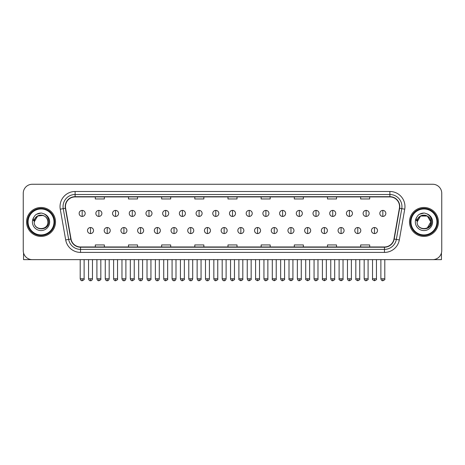<?xml version="1.0" encoding="UTF-8"?>
<svg xmlns="http://www.w3.org/2000/svg" width="465" height="465" viewBox="0 0 465 465"><rect width="100%" height="100%" fill="white"/><g stroke="black" fill="none" stroke-linecap="round" stroke-linejoin="round"><path stroke-width="0.7" d="M26.569 221.945A14.473 14.473 0 0 0 41.042 236.418A14.473 14.473 0 0 0 55.509 221.945A14.473 14.473 0 0 0 41.042 207.477A14.473 14.473 0 0 0 26.569 221.945A14.473 14.473 0 0 0 41.042 236.418A14.473 14.473 0 0 0 55.509 221.945A14.473 14.473 0 0 0 41.042 207.477A14.473 14.473 0 0 0 26.569 221.945M409.491 221.945A14.473 14.473 0 0 0 423.958 236.418A14.473 14.473 0 0 0 438.431 221.945A14.473 14.473 0 0 0 423.958 207.477A14.473 14.473 0 0 0 409.491 221.945A14.473 14.473 0 0 0 423.958 236.418A14.473 14.473 0 0 0 438.431 221.945A14.473 14.473 0 0 0 423.958 207.477A14.473 14.473 0 0 0 409.491 221.945M65.46 206.57A9.649 9.649 0 0 1 75.109 196.922L389.891 196.922A9.649 9.649 0 0 1 399.394 208.244L393.971 238.998A9.649 9.649 0 0 1 384.468 246.973L80.532 246.973A9.649 9.649 0 0 1 71.029 238.998L65.606 208.244A9.649 9.649 0 0 1 65.46 206.57M65.222 206.57A9.887 9.887 0 0 0 65.373 208.285L70.796 239.039A9.887 9.887 0 0 0 80.532 247.211L384.468 247.211A9.887 9.887 0 0 0 394.204 239.039L399.627 208.285A9.887 9.887 0 0 0 389.891 196.678L75.109 196.678A9.887 9.887 0 0 0 65.222 206.57M60.264 209.186A15.078 15.078 0 0 1 75.109 191.493L389.891 191.493A15.078 15.078 0 0 1 404.736 209.186L399.313 239.94A15.078 15.078 0 0 1 384.468 252.402L80.532 252.402A15.078 15.078 0 0 1 65.687 239.94L60.264 209.186L63.234 208.663A12.061 12.061 0 0 1 75.109 194.51L389.891 194.51A12.061 12.061 0 0 1 401.766 208.663L396.343 239.417A12.061 12.061 0 0 1 384.468 249.385L80.532 249.385A12.061 12.061 0 0 1 68.657 239.417L63.234 208.663A12.061 12.061 0 0 1 63.048 206.57M441.75 193.301A9.044 9.044 0 0 0 432.706 184.256L32.294 184.256A9.044 9.044 0 0 0 23.25 193.301L23.25 250.589A9.044 9.044 0 0 0 32.294 259.639L432.706 259.639A9.044 9.044 0 0 0 441.75 250.589L441.75 193.301L441.75 250.589M394.204 239.039L396.343 239.417L401.766 208.663L404.736 209.186M227.978 196.922L227.978 198.962L237.022 198.962L237.022 196.922M194.812 196.922L194.812 198.962L203.856 198.962L203.856 196.922M161.646 196.922L161.646 198.962L170.69 198.962L170.69 196.922M128.48 196.922L128.48 198.962L137.524 198.962L137.524 196.922M95.313 196.922L95.313 198.962L104.358 198.962L104.358 196.922M261.144 196.922L261.144 198.962L270.188 198.962L270.188 196.922M294.31 196.922L294.31 198.962L303.354 198.962L303.354 196.922M327.476 196.922L327.476 198.962L336.521 198.962L336.521 196.922M360.642 196.922L360.642 198.962L369.687 198.962L369.687 196.922M237.022 246.973L237.022 244.933L227.978 244.933L227.978 246.973M203.856 246.973L203.856 244.933L194.812 244.933L194.812 246.973M170.69 246.973L170.69 244.933L161.646 244.933L161.646 246.973M137.524 246.973L137.524 244.933L128.48 244.933L128.48 246.973M104.358 246.973L104.358 244.933L95.313 244.933L95.313 246.973M270.188 246.973L270.188 244.933L261.144 244.933L261.144 246.973M303.354 246.973L303.354 244.933L294.31 244.933L294.31 246.973M336.521 246.973L336.521 244.933L327.476 244.933L327.476 246.973M369.687 246.973L369.687 244.933L360.642 244.933L360.642 246.973M23.25 193.301L23.25 250.589M432.706 184.256L32.294 184.256M32.294 259.639L432.706 259.639M82.166 210.401A3.017 3.017 0 0 0 79.149 213.412A3.017 3.017 0 0 0 82.166 216.428A3.017 3.017 0 0 0 85.182 213.412A3.017 3.017 0 0 0 82.166 210.401L82.166 216.428A3.017 3.017 0 0 0 85.182 213.412A3.017 3.017 0 0 0 82.166 210.401M90.518 227.525A3.017 3.017 0 0 0 87.501 230.541A3.017 3.017 0 0 0 90.518 233.558A3.017 3.017 0 0 0 93.535 230.541A3.017 3.017 0 0 0 90.518 227.525L90.518 233.558A3.017 3.017 0 0 0 93.535 230.541A3.017 3.017 0 0 0 90.518 227.525M98.871 210.401A3.017 3.017 0 0 0 95.854 213.412A3.017 3.017 0 0 0 98.871 216.428A3.017 3.017 0 0 0 101.887 213.412A3.017 3.017 0 0 0 98.871 210.401L98.871 216.428A3.017 3.017 0 0 0 101.887 213.412A3.017 3.017 0 0 0 98.871 210.401M115.576 210.401A3.017 3.017 0 0 0 112.559 213.412A3.017 3.017 0 0 0 115.576 216.428A3.017 3.017 0 0 0 118.587 213.412A3.017 3.017 0 0 0 115.576 210.401L115.576 216.428A3.017 3.017 0 0 0 118.587 213.412A3.017 3.017 0 0 0 115.576 210.401M132.275 210.401A3.017 3.017 0 0 0 129.264 213.412A3.017 3.017 0 0 0 132.275 216.428A3.017 3.017 0 0 0 135.292 213.412A3.017 3.017 0 0 0 132.275 210.401L132.275 216.428A3.017 3.017 0 0 0 135.292 213.412A3.017 3.017 0 0 0 132.275 210.401M148.98 210.401A3.017 3.017 0 0 0 145.964 213.412A3.017 3.017 0 0 0 148.98 216.428A3.017 3.017 0 0 0 151.997 213.412A3.017 3.017 0 0 0 148.98 210.401L148.98 216.428A3.017 3.017 0 0 0 151.997 213.412A3.017 3.017 0 0 0 148.98 210.401M107.223 227.525A3.017 3.017 0 0 0 104.207 230.541A3.017 3.017 0 0 0 107.223 233.558A3.017 3.017 0 0 0 110.234 230.541A3.017 3.017 0 0 0 107.223 227.525L107.223 233.558A3.017 3.017 0 0 0 110.234 230.541A3.017 3.017 0 0 0 107.223 227.525M123.922 227.525A3.017 3.017 0 0 0 120.912 230.541A3.017 3.017 0 0 0 123.922 233.558A3.017 3.017 0 0 0 126.939 230.541A3.017 3.017 0 0 0 123.922 227.525L123.922 233.558A3.017 3.017 0 0 0 126.939 230.541A3.017 3.017 0 0 0 123.922 227.525M140.628 227.525A3.017 3.017 0 0 0 137.617 230.541A3.017 3.017 0 0 0 140.628 233.558A3.017 3.017 0 0 0 143.644 230.541A3.017 3.017 0 0 0 140.628 227.525L140.628 233.558A3.017 3.017 0 0 0 143.644 230.541A3.017 3.017 0 0 0 140.628 227.525M23.552 252.908L23.552 259.639L58.526 259.639M441.448 252.908L441.448 259.639L406.474 259.639M54.608 221.945A13.566 13.566 0 0 0 41.042 208.378A13.566 13.566 0 0 0 27.47 221.945A13.566 13.566 0 0 0 41.042 235.517A13.566 13.566 0 0 0 54.608 221.945M54.004 221.945A12.968 12.968 0 0 0 41.042 208.983A12.968 12.968 0 0 0 28.074 221.945A12.968 12.968 0 0 0 41.042 234.912A12.968 12.968 0 0 0 54.004 221.945M34.538 219.899L34.212 221.945C33.84 231.204 48.813 231.035 48.767 221.945C48.796 218.19 47.116 215.458 43.733 213.755L41.693 213.08C39.234 212.935 37.072 213.662 35.195 215.249L33.962 217.01C33.218 218.277 33.05 219.503 33.474 220.689L35.671 217.434C37.712 215.388 40.147 214.714 42.972 215.411A6.818 6.818 0 0 0 34.538 219.899M34.224 221.945C33.806 213.156 48.273 213.156 47.854 221.945C48.273 230.739 33.806 230.739 34.224 221.945C33.806 213.156 48.273 213.156 47.854 221.945C48.273 230.739 33.806 230.739 34.224 221.945C33.806 213.156 48.273 213.156 47.854 221.945C48.273 230.739 33.806 230.739 34.224 221.945C33.806 213.156 48.273 213.156 47.854 221.945C48.273 230.739 33.806 230.739 34.224 221.945C33.806 213.156 48.273 213.156 47.854 221.945C48.273 213.156 33.806 213.156 34.224 221.945C33.806 213.156 48.273 213.156 47.854 221.945C48.273 213.156 33.806 213.156 34.224 221.945L37.63 216.045L42.972 215.411C46.018 216.492 47.645 218.672 47.854 221.945C48.273 213.156 33.806 213.156 34.224 221.945L37.63 216.045L42.972 215.411M35.212 215.231L36.596 214.249L41.106 213.057L36.596 214.249L35.212 215.231L36.596 214.249L41.106 213.057L36.596 214.249L35.212 215.231L36.596 214.249L41.106 213.057L36.596 214.249L35.212 215.231L36.596 214.249L41.106 213.057L36.596 214.249L35.212 215.231L36.596 214.249L41.106 213.057L36.596 214.249L35.212 215.231L36.596 214.249L41.106 213.057L36.596 214.249L35.212 215.231L36.596 214.249L41.106 213.057M437.53 221.945A13.566 13.566 0 0 0 423.958 208.378A13.566 13.566 0 0 0 410.392 221.945A13.566 13.566 0 0 0 423.958 235.517A13.566 13.566 0 0 0 437.53 221.945M436.926 221.945A12.968 12.968 0 0 0 423.958 208.983A12.968 12.968 0 0 0 410.996 221.945A12.968 12.968 0 0 0 423.958 234.912A12.968 12.968 0 0 0 436.926 221.945M417.46 219.899L417.134 221.945C416.762 231.204 431.735 231.035 431.689 221.945C431.718 218.19 430.038 215.458 426.655 213.755L424.615 213.08C422.156 212.935 419.994 213.662 418.116 215.249L416.884 217.01C416.14 218.277 415.972 219.503 416.396 220.689L418.593 217.434C420.633 215.388 423.069 214.714 425.894 215.411A6.818 6.818 0 0 0 417.46 219.899L417.146 221.945C416.727 213.156 431.195 213.156 430.776 221.945L427.37 227.85L430.776 221.945C431.195 230.739 416.727 230.739 417.146 221.945C416.727 213.156 431.195 213.156 430.776 221.945C431.195 230.739 416.727 230.739 417.146 221.945C416.727 213.156 431.195 213.156 430.776 221.945C431.195 230.739 416.727 230.739 417.146 221.945C416.727 213.156 431.195 213.156 430.776 221.945C431.195 230.739 416.727 230.739 417.146 221.945C416.727 213.156 431.195 213.156 430.776 221.945L427.37 227.85M430.776 221.945C430.567 218.672 428.939 216.492 425.894 215.411L427.37 216.045L430.776 221.945C431.195 213.156 416.727 213.156 417.146 221.945C416.727 213.156 431.195 213.156 430.776 221.945C431.195 213.156 416.727 213.156 417.146 221.945C416.727 213.156 431.195 213.156 430.776 221.945C431.195 213.156 416.727 213.156 417.146 221.945L420.552 216.045L427.37 216.045M418.134 215.231L419.517 214.249L424.028 213.057L419.517 214.249L418.134 215.231L419.517 214.249L424.028 213.057L419.517 214.249L418.134 215.231L419.517 214.249L424.028 213.057L419.517 214.249L418.134 215.231L419.517 214.249L424.028 213.057L419.517 214.249L418.134 215.231L419.517 214.249L424.028 213.057L419.517 214.249L418.134 215.231L419.517 214.249L424.028 213.057L419.517 214.249L418.134 215.231L419.517 214.249L424.028 213.057M165.685 210.401A3.017 3.017 0 0 0 162.669 213.412A3.017 3.017 0 0 0 165.685 216.428A3.017 3.017 0 0 0 168.702 213.412A3.017 3.017 0 0 0 165.685 210.401L165.685 216.428A3.017 3.017 0 0 0 168.702 213.412A3.017 3.017 0 0 0 165.685 210.401M182.39 210.401A3.017 3.017 0 0 0 179.374 213.412A3.017 3.017 0 0 0 182.39 216.428A3.017 3.017 0 0 0 185.401 213.412A3.017 3.017 0 0 0 182.39 210.401L182.39 216.428A3.017 3.017 0 0 0 185.401 213.412A3.017 3.017 0 0 0 182.39 210.401M199.09 210.401A3.017 3.017 0 0 0 196.079 213.412A3.017 3.017 0 0 0 199.09 216.428A3.017 3.017 0 0 0 202.106 213.412A3.017 3.017 0 0 0 199.09 210.401L199.09 216.428A3.017 3.017 0 0 0 202.106 213.412A3.017 3.017 0 0 0 199.09 210.401M157.333 227.525A3.017 3.017 0 0 0 154.316 230.541A3.017 3.017 0 0 0 157.333 233.558A3.017 3.017 0 0 0 160.349 230.541A3.017 3.017 0 0 0 157.333 227.525L157.333 233.558A3.017 3.017 0 0 0 160.349 230.541A3.017 3.017 0 0 0 157.333 227.525M174.038 227.525A3.017 3.017 0 0 0 171.021 230.541A3.017 3.017 0 0 0 174.038 233.558A3.017 3.017 0 0 0 177.055 230.541A3.017 3.017 0 0 0 174.038 227.525L174.038 233.558A3.017 3.017 0 0 0 177.055 230.541A3.017 3.017 0 0 0 174.038 227.525M190.743 227.525A3.017 3.017 0 0 0 187.726 230.541A3.017 3.017 0 0 0 190.743 233.558A3.017 3.017 0 0 0 193.754 230.541A3.017 3.017 0 0 0 190.743 227.525L190.743 233.558A3.017 3.017 0 0 0 193.754 230.541A3.017 3.017 0 0 0 190.743 227.525M215.795 210.401A3.017 3.017 0 0 0 212.778 213.412A3.017 3.017 0 0 0 215.795 216.428A3.017 3.017 0 0 0 218.812 213.412A3.017 3.017 0 0 0 215.795 210.401L215.795 216.428A3.017 3.017 0 0 0 218.812 213.412A3.017 3.017 0 0 0 215.795 210.401M232.5 210.401A3.017 3.017 0 0 0 229.483 213.412A3.017 3.017 0 0 0 232.5 216.428A3.017 3.017 0 0 0 235.517 213.412A3.017 3.017 0 0 0 232.5 210.401L232.5 216.428A3.017 3.017 0 0 0 235.517 213.412A3.017 3.017 0 0 0 232.5 210.401M249.205 210.401A3.017 3.017 0 0 0 246.188 213.412A3.017 3.017 0 0 0 249.205 216.428A3.017 3.017 0 0 0 252.222 213.412A3.017 3.017 0 0 0 249.205 210.401L249.205 216.428A3.017 3.017 0 0 0 252.222 213.412A3.017 3.017 0 0 0 249.205 210.401M265.91 210.401A3.017 3.017 0 0 0 262.894 213.412A3.017 3.017 0 0 0 265.91 216.428A3.017 3.017 0 0 0 268.921 213.412A3.017 3.017 0 0 0 265.91 210.401L265.91 216.428A3.017 3.017 0 0 0 268.921 213.412A3.017 3.017 0 0 0 265.91 210.401M282.61 210.401A3.017 3.017 0 0 0 279.599 213.412A3.017 3.017 0 0 0 282.61 216.428A3.017 3.017 0 0 0 285.626 213.412A3.017 3.017 0 0 0 282.61 210.401L282.61 216.428A3.017 3.017 0 0 0 285.626 213.412A3.017 3.017 0 0 0 282.61 210.401M207.442 227.525A3.017 3.017 0 0 0 204.431 230.541A3.017 3.017 0 0 0 207.442 233.558A3.017 3.017 0 0 0 210.459 230.541A3.017 3.017 0 0 0 207.442 227.525L207.442 233.558A3.017 3.017 0 0 0 210.459 230.541A3.017 3.017 0 0 0 207.442 227.525M224.147 227.525A3.017 3.017 0 0 0 221.131 230.541A3.017 3.017 0 0 0 224.147 233.558A3.017 3.017 0 0 0 227.164 230.541A3.017 3.017 0 0 0 224.147 227.525L224.147 233.558A3.017 3.017 0 0 0 227.164 230.541A3.017 3.017 0 0 0 224.147 227.525M240.853 227.525A3.017 3.017 0 0 0 237.836 230.541A3.017 3.017 0 0 0 240.853 233.558A3.017 3.017 0 0 0 243.869 230.541A3.017 3.017 0 0 0 240.853 227.525L240.853 233.558A3.017 3.017 0 0 0 243.869 230.541A3.017 3.017 0 0 0 240.853 227.525M257.558 227.525A3.017 3.017 0 0 0 254.541 230.541A3.017 3.017 0 0 0 257.558 233.558A3.017 3.017 0 0 0 260.569 230.541A3.017 3.017 0 0 0 257.558 227.525L257.558 233.558A3.017 3.017 0 0 0 260.569 230.541A3.017 3.017 0 0 0 257.558 227.525M274.257 227.525A3.017 3.017 0 0 0 271.246 230.541A3.017 3.017 0 0 0 274.257 233.558A3.017 3.017 0 0 0 277.274 230.541A3.017 3.017 0 0 0 274.257 227.525L274.257 233.558A3.017 3.017 0 0 0 277.274 230.541A3.017 3.017 0 0 0 274.257 227.525M299.315 210.401A3.017 3.017 0 0 0 296.298 213.412A3.017 3.017 0 0 0 299.315 216.428A3.017 3.017 0 0 0 302.331 213.412A3.017 3.017 0 0 0 299.315 210.401L299.315 216.428A3.017 3.017 0 0 0 302.331 213.412A3.017 3.017 0 0 0 299.315 210.401M316.02 210.401A3.017 3.017 0 0 0 313.003 213.412A3.017 3.017 0 0 0 316.02 216.428A3.017 3.017 0 0 0 319.037 213.412A3.017 3.017 0 0 0 316.02 210.401L316.02 216.428A3.017 3.017 0 0 0 319.037 213.412A3.017 3.017 0 0 0 316.02 210.401M332.725 210.401A3.017 3.017 0 0 0 329.708 213.412A3.017 3.017 0 0 0 332.725 216.428A3.017 3.017 0 0 0 335.736 213.412A3.017 3.017 0 0 0 332.725 210.401L332.725 216.428A3.017 3.017 0 0 0 335.736 213.412A3.017 3.017 0 0 0 332.725 210.401M349.424 210.401A3.017 3.017 0 0 0 346.413 213.412A3.017 3.017 0 0 0 349.424 216.428A3.017 3.017 0 0 0 352.441 213.412A3.017 3.017 0 0 0 349.424 210.401L349.424 216.428A3.017 3.017 0 0 0 352.441 213.412A3.017 3.017 0 0 0 349.424 210.401M366.129 210.401A3.017 3.017 0 0 0 363.113 213.412A3.017 3.017 0 0 0 366.129 216.428A3.017 3.017 0 0 0 369.146 213.412A3.017 3.017 0 0 0 366.129 210.401L366.129 216.428A3.017 3.017 0 0 0 369.146 213.412A3.017 3.017 0 0 0 366.129 210.401M382.835 210.401A3.017 3.017 0 0 0 379.818 213.412A3.017 3.017 0 0 0 382.835 216.428A3.017 3.017 0 0 0 385.851 213.412A3.017 3.017 0 0 0 382.835 210.401L382.835 216.428A3.017 3.017 0 0 0 385.851 213.412A3.017 3.017 0 0 0 382.835 210.401M290.962 227.525A3.017 3.017 0 0 0 287.945 230.541A3.017 3.017 0 0 0 290.962 233.558A3.017 3.017 0 0 0 293.979 230.541A3.017 3.017 0 0 0 290.962 227.525L290.962 233.558A3.017 3.017 0 0 0 293.979 230.541A3.017 3.017 0 0 0 290.962 227.525M307.667 227.525A3.017 3.017 0 0 0 304.651 230.541A3.017 3.017 0 0 0 307.667 233.558A3.017 3.017 0 0 0 310.684 230.541A3.017 3.017 0 0 0 307.667 227.525L307.667 233.558A3.017 3.017 0 0 0 310.684 230.541A3.017 3.017 0 0 0 307.667 227.525M324.372 227.525A3.017 3.017 0 0 0 321.356 230.541A3.017 3.017 0 0 0 324.372 233.558A3.017 3.017 0 0 0 327.383 230.541A3.017 3.017 0 0 0 324.372 227.525L324.372 233.558A3.017 3.017 0 0 0 327.383 230.541A3.017 3.017 0 0 0 324.372 227.525M341.077 227.525A3.017 3.017 0 0 0 338.061 230.541A3.017 3.017 0 0 0 341.077 233.558A3.017 3.017 0 0 0 344.088 230.541A3.017 3.017 0 0 0 341.077 227.525L341.077 233.558A3.017 3.017 0 0 0 344.088 230.541A3.017 3.017 0 0 0 341.077 227.525M357.777 227.525A3.017 3.017 0 0 0 354.766 230.541A3.017 3.017 0 0 0 357.777 233.558A3.017 3.017 0 0 0 360.794 230.541A3.017 3.017 0 0 0 357.777 227.525L357.777 233.558A3.017 3.017 0 0 0 360.794 230.541A3.017 3.017 0 0 0 357.777 227.525M374.482 227.525A3.017 3.017 0 0 0 371.465 230.541A3.017 3.017 0 0 0 374.482 233.558A3.017 3.017 0 0 0 377.499 230.541A3.017 3.017 0 0 0 374.482 227.525L374.482 233.558A3.017 3.017 0 0 0 377.499 230.541A3.017 3.017 0 0 0 374.482 227.525M389.891 191.493L389.891 196.678M63.234 208.663L65.373 208.285M80.532 252.402L80.532 247.211M384.468 247.211L384.468 252.402M65.687 239.94L70.796 239.039M399.627 208.285L401.766 208.663M75.109 191.493L75.109 196.678M396.343 239.417L399.313 239.94M82.166 278.785L80.207 278.785C80.55 280.18 81.201 280.831 82.166 280.744L82.166 278.785L84.124 278.785L84.124 259.639M90.518 278.785L88.559 278.785C88.902 280.18 89.553 280.831 90.518 280.744L90.518 278.785L92.477 278.785L92.477 259.639M98.871 278.785L96.912 278.785C97.249 280.18 97.906 280.831 98.871 280.744L98.871 278.785L100.829 278.785L100.829 259.639M115.576 278.785L113.611 278.785C113.954 280.18 114.611 280.831 115.576 280.744L115.576 278.785L117.535 278.785L117.535 259.639M132.275 278.785L130.316 278.785C130.659 280.18 131.31 280.831 132.275 280.744L132.275 278.785L134.24 278.785L134.24 259.639M148.98 278.785L147.021 278.785C147.364 280.18 148.015 280.831 148.98 280.744L148.98 278.785L150.939 278.785L150.939 259.639M107.223 278.785L105.264 278.785C105.602 280.18 106.258 280.831 107.223 280.744L107.223 278.785L109.182 278.785L109.182 259.639M123.922 278.785L121.964 278.785C122.307 280.18 122.963 280.831 123.922 280.744L123.922 278.785L125.887 278.785L125.887 259.639M140.628 278.785L138.669 278.785C139.012 280.18 139.663 280.831 140.628 280.744L140.628 278.785L142.586 278.785L142.586 259.639M33.962 217.01A8.626 8.626 0 0 0 41.042 230.57A8.626 8.626 0 0 0 43.733 213.755M416.884 217.01A8.626 8.626 0 0 0 423.958 230.57A8.626 8.626 0 0 0 426.655 213.755M165.685 278.785L163.727 278.785C164.069 280.18 164.72 280.831 165.685 280.744L165.685 278.785L167.644 278.785L167.644 259.639M182.39 278.785L180.426 278.785C180.769 280.18 181.426 280.831 182.39 280.744L182.39 278.785L184.349 278.785L184.349 259.639M199.09 278.785L197.131 278.785C197.474 280.18 198.131 280.831 199.09 280.744L199.09 278.785L201.054 278.785L201.054 259.639M157.333 278.785L155.374 278.785C155.717 280.18 156.368 280.831 157.333 280.744L157.333 278.785L159.292 278.785L159.292 259.639M174.038 278.785L172.079 278.785C172.416 280.18 173.073 280.831 174.038 280.744L174.038 278.785L175.997 278.785L175.997 259.639M190.743 278.785L188.778 278.785C189.121 280.18 189.778 280.831 190.743 280.744L190.743 278.785L192.702 278.785L192.702 259.639M215.795 278.785L213.836 278.785C214.179 280.18 214.83 280.831 215.795 280.744L215.795 278.785L217.754 278.785L217.754 259.639M232.5 278.785L230.541 278.785C230.884 280.18 231.535 280.831 232.5 280.744L232.5 278.785L234.459 278.785L234.459 259.639M249.205 278.785L247.246 278.785C247.583 280.18 248.24 280.831 249.205 280.744L249.205 278.785L251.164 278.785L251.164 259.639M265.91 278.785L263.946 278.785C264.289 280.18 264.945 280.831 265.91 280.744L265.91 278.785L267.869 278.785L267.869 259.639M282.61 278.785L280.651 278.785C280.994 280.18 281.645 280.831 282.61 280.744L282.61 278.785L284.574 278.785L284.574 259.639M207.442 278.785L205.483 278.785C205.826 280.18 206.477 280.831 207.442 280.744L207.442 278.785L209.407 278.785L209.407 259.639M224.147 278.785L222.189 278.785C222.532 280.18 223.183 280.831 224.147 280.744L224.147 278.785L226.106 278.785L226.106 259.639M240.853 278.785L238.894 278.785C238.493 279.407 239.15 280.064 240.853 280.744L240.853 278.785L242.811 278.785L242.811 259.639M257.558 278.785L255.593 278.785C255.198 279.407 255.849 280.064 257.558 280.744L257.558 278.785L259.517 278.785L259.517 259.639M274.257 278.785L272.298 278.785C271.903 279.407 272.554 280.064 274.257 280.744L274.257 278.785L276.222 278.785L276.222 259.639M299.315 278.785L297.356 278.785C297.699 280.18 298.35 280.831 299.315 280.744L299.315 278.785L301.274 278.785L301.274 259.639M316.02 278.785L314.061 278.785C314.404 280.18 315.055 280.831 316.02 280.744L316.02 278.785L317.979 278.785L317.979 259.639M332.725 278.785L330.76 278.785C331.103 280.18 331.76 280.831 332.725 280.744L332.725 278.785L334.684 278.785L334.684 259.639M349.424 278.785L347.465 278.785C347.808 280.18 348.459 280.831 349.424 280.744L349.424 278.785L351.389 278.785L351.389 259.639M366.129 278.785L364.171 278.785C364.514 280.18 365.165 280.831 366.129 280.744L366.129 278.785L368.088 278.785L368.088 259.639M382.835 278.785L380.876 278.785C381.219 280.18 381.87 280.831 382.835 280.744L382.835 278.785L384.793 278.785L384.793 259.639M290.962 278.785L289.003 278.785C288.608 279.407 289.259 280.064 290.962 280.744L290.962 278.785L292.921 278.785L292.921 259.639M307.667 278.785L305.708 278.785C305.307 279.407 305.964 280.064 307.667 280.744L307.667 278.785L309.626 278.785L309.626 259.639M324.372 278.785L322.414 278.785C322.013 279.407 322.669 280.064 324.372 280.744L324.372 278.785L326.331 278.785L326.331 259.639M341.077 278.785L339.113 278.785C338.718 279.407 339.369 280.064 341.077 280.744L341.077 278.785L343.036 278.785L343.036 259.639M357.777 278.785L355.818 278.785C355.423 279.407 356.074 280.064 357.777 280.744L357.777 278.785L359.736 278.785L359.736 259.639M374.482 278.785L372.523 278.785C372.122 279.407 372.779 280.064 374.482 280.744L374.482 278.785L376.441 278.785L376.441 259.639M80.207 278.785L80.207 259.639M84.124 278.785C84.525 279.407 83.869 280.064 82.166 280.744M88.559 278.785L88.559 259.639M92.477 278.785C92.134 280.18 91.483 280.831 90.518 280.744M96.912 278.785L96.912 259.639M100.829 278.785C101.225 279.407 100.574 280.064 98.871 280.744M113.611 278.785L113.611 259.639M117.535 278.785C117.93 279.407 117.279 280.064 115.576 280.744M130.316 278.785L130.316 259.639M134.24 278.785C134.635 279.407 133.984 280.064 132.275 280.744M147.021 278.785L147.021 259.639M150.939 278.785C151.34 279.407 150.683 280.064 148.98 280.744M105.264 278.785L105.264 259.639M109.182 278.785C108.839 280.18 108.188 280.831 107.223 280.744M121.964 278.785L121.964 259.639M125.887 278.785C125.544 280.18 124.887 280.831 123.922 280.744M138.669 278.785L138.669 259.639M142.586 278.785C142.249 280.18 141.593 280.831 140.628 280.744M163.727 278.785L163.727 259.639M167.644 278.785C168.039 279.407 167.388 280.064 165.685 280.744M180.426 278.785L180.426 259.639M184.349 278.785C184.744 279.407 184.094 280.064 182.39 280.744M197.131 278.785L197.131 259.639M201.054 278.785C201.45 279.407 200.799 280.064 199.09 280.744M155.374 278.785L155.374 259.639M159.292 278.785C158.949 280.18 158.298 280.831 157.333 280.744M172.079 278.785L172.079 259.639M175.997 278.785C175.654 280.18 175.003 280.831 174.038 280.744M188.778 278.785L188.778 259.639M192.702 278.785C192.359 280.18 191.702 280.831 190.743 280.744M213.836 278.785L213.836 259.639M217.754 278.785C218.155 279.407 217.498 280.064 215.795 280.744M230.541 278.785L230.541 259.639M234.459 278.785C234.86 279.407 234.203 280.064 232.5 280.744M247.246 278.785L247.246 259.639M251.164 278.785C251.559 279.407 250.908 280.064 249.205 280.744M263.946 278.785L263.946 259.639M267.869 278.785C268.264 279.407 267.613 280.064 265.91 280.744M280.651 278.785L280.651 259.639M284.574 278.785C284.969 279.407 284.318 280.064 282.61 280.744M205.483 278.785L205.483 259.639M209.407 278.785C209.064 280.18 208.407 280.831 207.442 280.744M222.189 278.785L222.189 259.639M226.106 278.785C225.763 280.18 225.112 280.831 224.147 280.744M238.894 278.785L238.894 259.639M242.811 278.785C243.207 279.407 242.556 280.064 240.853 280.744M255.593 278.785L255.593 259.639M259.517 278.785C259.912 279.407 259.261 280.064 257.558 280.744M272.298 278.785L272.298 259.639M276.222 278.785C276.617 279.407 275.966 280.064 274.257 280.744M297.356 278.785L297.356 259.639M301.274 278.785C301.675 279.407 301.018 280.064 299.315 280.744M314.061 278.785L314.061 259.639M317.979 278.785C318.374 279.407 317.723 280.064 316.02 280.744M330.76 278.785L330.76 259.639M334.684 278.785C335.079 279.407 334.428 280.064 332.725 280.744M347.465 278.785L347.465 259.639M351.389 278.785C351.784 279.407 351.133 280.064 349.424 280.744M364.171 278.785L364.171 259.639M368.088 278.785C368.489 279.407 367.832 280.064 366.129 280.744M380.876 278.785L380.876 259.639M384.793 278.785C385.194 279.407 384.538 280.064 382.835 280.744M289.003 278.785L289.003 259.639M292.921 278.785C293.322 279.407 292.665 280.064 290.962 280.744M305.708 278.785L305.708 259.639M309.626 278.785C310.027 279.407 309.37 280.064 307.667 280.744M322.414 278.785L322.414 259.639M326.331 278.785C326.726 279.407 326.075 280.064 324.372 280.744M339.113 278.785L339.113 259.639M343.036 278.785C343.432 279.407 342.781 280.064 341.077 280.744M355.818 278.785L355.818 259.639M359.736 278.785C360.137 279.407 359.486 280.064 357.777 280.744M372.523 278.785L372.523 259.639M376.441 278.785C376.842 279.407 376.185 280.064 374.482 280.744"/></g></svg>
